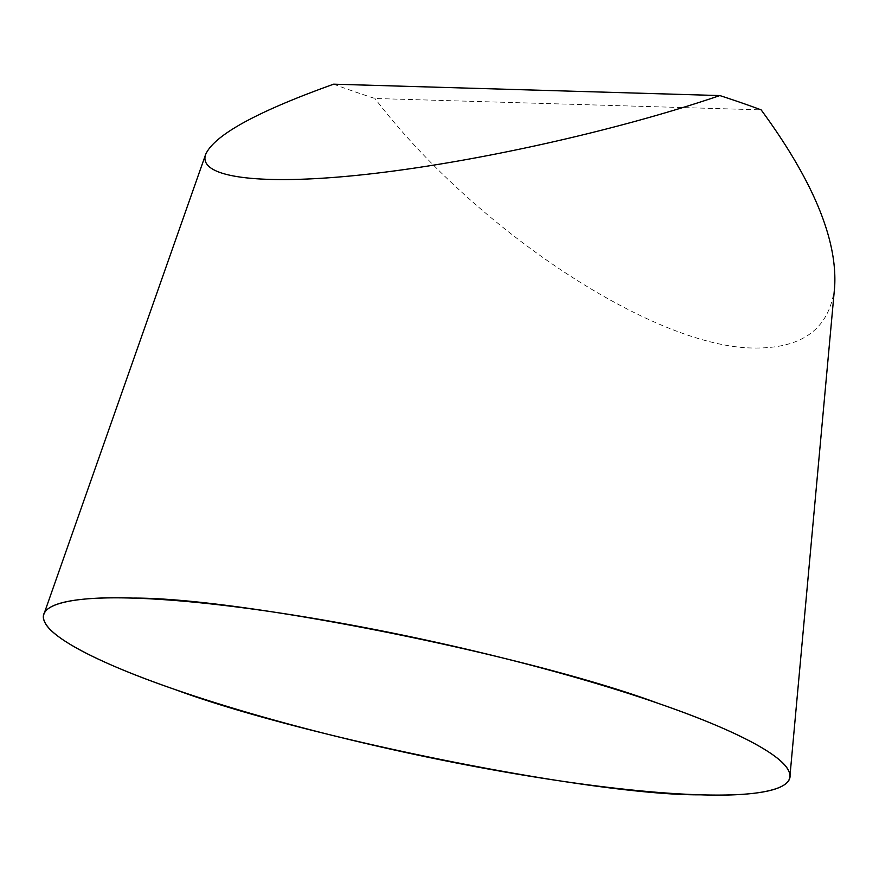 <?xml version="1.0" encoding="UTF-8"?>
<svg xmlns="http://www.w3.org/2000/svg" width="879" height="879" viewBox="0 0 879 879"><rect width="100%" height="100%" fill="white"/><g stroke="black" fill="none" stroke-linecap="round" stroke-linejoin="round"><path stroke-width="0.66" stroke-dasharray="4.39 3.3" d="M333.646 84.175A305.617 45.697 -167.7 0 0 374.948 98.481L761.148 109.875M834.643 286.972C829.853 328.252 802.999 348.6 754.083 348.018C654.295 347.666 475.045 229.694 374.948 98.481"/><path stroke-width="1.32" d="M700.64 794.825A381.805 57.091 12.3 0 1 278.698 721.34A381.805 57.091 12.3 0 1 43.95 614.102A381.805 57.091 12.3 0 1 428.853 640.681A381.805 57.091 12.3 0 1 789.891 776.75A381.805 57.091 12.3 0 1 700.64 794.825C593.49 795.693 304.112 737.668 174.46 689.312C107.095 666.227 51.949 639.659 44.631 621.849C35.501 603.686 75.034 596.105 132.751 598.094C239.901 597.237 529.279 655.262 658.931 703.618C726.296 726.702 781.442 753.27 788.76 771.07C797.89 789.243 758.357 796.824 700.64 794.825M719.835 95.569L333.646 84.175C256.943 111.644 214.278 135.069 205.642 154.429C197.303 178.338 263.656 186.106 371.257 173.8C478.912 161.461 618.596 130.114 719.835 95.569A305.617 45.697 -167.7 0 1 761.148 109.875C813.02 180.536 837.522 239.571 834.643 286.972L789.891 776.75M205.642 154.429L43.95 614.102"/></g></svg>
